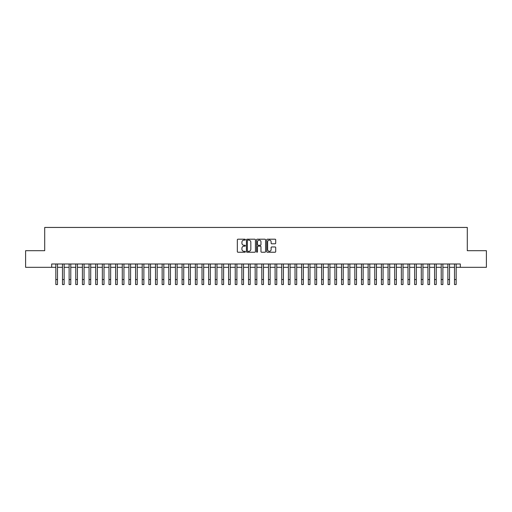 <?xml version="1.0" encoding="UTF-8"?>
<svg xmlns="http://www.w3.org/2000/svg" width="512" height="512" viewBox="0 0 512 512"><rect width="100%" height="100%" fill="white"/><g stroke="black" fill="none" stroke-linecap="round" stroke-linejoin="round"><path stroke-width="0.77" d="M245.37 239.654A0.454 0.454 0 0 0 244.915 239.194L237.984 239.194A0.653 0.653 0 0 0 237.331 239.846L237.331 251.59A0.653 0.653 0 0 0 237.984 252.237L244.915 252.237A0.454 0.454 0 0 0 245.37 251.782A0.454 0.454 0 0 0 244.915 251.328L244.013 251.328A2.086 2.086 0 0 1 241.926 249.242L241.926 248.262A2.086 2.086 0 0 1 244.013 246.176L244.915 246.176A0.454 0.454 0 0 0 245.37 245.715A0.454 0.454 0 0 0 244.915 245.261L244.013 245.261A2.086 2.086 0 0 1 241.926 243.174L241.926 242.195A2.086 2.086 0 0 1 244.013 240.109L244.915 240.109A0.454 0.454 0 0 0 245.37 239.654M275.059 243.795A0.653 0.653 0 0 0 275.712 243.142L275.712 239.846A0.653 0.653 0 0 0 275.059 239.194L267.366 239.194A0.653 0.653 0 0 0 266.714 239.846L266.714 251.59A0.653 0.653 0 0 0 267.366 252.237L275.059 252.237A0.653 0.653 0 0 0 275.712 251.59L275.712 247.61A0.653 0.653 0 0 0 275.059 246.957L271.77 246.957A0.653 0.653 0 0 0 271.117 247.61L271.117 249.581A1.747 1.747 0 0 1 269.37 251.328A1.747 1.747 0 0 1 267.629 249.581L267.629 241.856A1.747 1.747 0 0 1 269.37 240.109A1.747 1.747 0 0 1 271.117 241.856L271.117 243.142A0.653 0.653 0 0 0 271.77 243.795L275.059 243.795M51.68 267.315L25.6 267.315L25.6 250.701L44.704 250.701L44.704 227.443L467.296 227.443L467.296 250.701L486.4 250.701L486.4 267.315L460.32 267.315L460.32 263.987L51.68 263.987L51.68 267.315L55.834 267.315M255.43 239.846A0.653 0.653 0 0 0 254.778 239.194L247.078 239.194A0.653 0.653 0 0 0 246.432 239.846L246.432 251.59A0.653 0.653 0 0 0 247.078 252.237L254.778 252.237A0.653 0.653 0 0 0 255.43 251.59L255.43 239.846M257.222 239.194L264.922 239.194A0.653 0.653 0 0 1 265.568 239.846L265.568 251.59A0.653 0.653 0 0 1 264.922 252.237L261.626 252.237A0.653 0.653 0 0 1 260.973 251.59L260.973 246.829A0.653 0.653 0 0 0 260.32 246.176L258.138 246.176A0.653 0.653 0 0 0 257.485 246.829L257.485 251.782A0.454 0.454 0 0 1 257.03 252.237A0.454 0.454 0 0 1 256.57 251.782L256.57 239.846A0.653 0.653 0 0 1 257.222 239.194M57.491 267.315L62.477 267.315M64.141 267.315L69.12 267.315M70.784 267.315L75.77 267.315M77.427 267.315L82.413 267.315M84.07 267.315L89.056 267.315M90.714 267.315L95.699 267.315M97.363 267.315L102.342 267.315M104.006 267.315L108.992 267.315M110.65 267.315L115.635 267.315M117.293 267.315L122.278 267.315M123.942 267.315L128.922 267.315M130.586 267.315L135.565 267.315M137.229 267.315L142.214 267.315M143.872 267.315L148.858 267.315M150.515 267.315L155.501 267.315M157.165 267.315L162.144 267.315M163.808 267.315L168.787 267.315M170.451 267.315L175.437 267.315M177.094 267.315L182.08 267.315M183.738 267.315L188.723 267.315M190.387 267.315L195.366 267.315M197.03 267.315L202.016 267.315M203.674 267.315L208.659 267.315M210.317 267.315L215.302 267.315M216.966 267.315L221.946 267.315M223.61 267.315L228.589 267.315M230.253 267.315L235.238 267.315M236.896 267.315L241.882 267.315M243.539 267.315L248.525 267.315M250.189 267.315L255.168 267.315M256.832 267.315L261.811 267.315M263.475 267.315L268.461 267.315M270.118 267.315L275.104 267.315M276.762 267.315L281.747 267.315M283.411 267.315L288.39 267.315M290.054 267.315L295.034 267.315M296.698 267.315L301.683 267.315M303.341 267.315L308.326 267.315M309.984 267.315L314.97 267.315M316.634 267.315L321.613 267.315M323.277 267.315L328.262 267.315M329.92 267.315L334.906 267.315M336.563 267.315L341.549 267.315M343.213 267.315L348.192 267.315M349.856 267.315L354.835 267.315M356.499 267.315L361.485 267.315M363.142 267.315L368.128 267.315M369.786 267.315L374.771 267.315M376.435 267.315L381.414 267.315M383.078 267.315L388.058 267.315M389.722 267.315L394.707 267.315M396.365 267.315L401.35 267.315M403.008 267.315L407.994 267.315M409.658 267.315L414.637 267.315M416.301 267.315L421.286 267.315M422.944 267.315L427.93 267.315M429.587 267.315L434.573 267.315M436.23 267.315L441.216 267.315M442.88 267.315L447.859 267.315M449.523 267.315L454.509 267.315M456.166 267.315L460.32 267.315M247.802 240.109A0.454 0.454 0 0 0 247.341 240.563L247.341 250.867A0.454 0.454 0 0 0 247.802 251.328L248.742 251.328A2.086 2.086 0 0 0 250.829 249.242L250.829 242.195A2.086 2.086 0 0 0 248.742 240.109L247.802 240.109M260.973 241.888A1.747 1.747 0 0 0 259.226 240.141A1.747 1.747 0 0 0 257.485 241.888L257.485 244.608A0.653 0.653 0 0 0 258.138 245.261L260.32 245.261A0.653 0.653 0 0 0 260.973 244.608L260.973 241.888M55.834 279.571L57.491 279.571L57.491 284.557L55.834 284.557L55.834 263.987M57.491 279.571L57.491 263.987M62.477 284.557L64.141 284.557L62.477 284.557L62.477 263.987M64.141 284.557L64.141 263.987M69.12 284.557L70.784 284.557L69.12 284.557L69.12 263.987M70.784 284.557L70.784 263.987M75.77 284.557L77.427 284.557L75.77 284.557L75.77 263.987M77.427 284.557L77.427 263.987M82.413 284.557L84.07 284.557L82.413 284.557L82.413 263.987M84.07 284.557L84.07 263.987M89.056 284.557L90.714 284.557L89.056 284.557L89.056 263.987M90.714 284.557L90.714 263.987M95.699 284.557L97.363 284.557L95.699 284.557L95.699 263.987M97.363 284.557L97.363 263.987M102.342 284.557L104.006 284.557L102.342 284.557L102.342 263.987M104.006 284.557L104.006 263.987M108.992 284.557L110.65 284.557L108.992 284.557L108.992 263.987M110.65 284.557L110.65 263.987M115.635 284.557L117.293 284.557L115.635 284.557L115.635 263.987M117.293 284.557L117.293 263.987M122.278 284.557L123.942 284.557L122.278 284.557L122.278 263.987M123.942 284.557L123.942 263.987M128.922 284.557L130.586 284.557L128.922 284.557L128.922 263.987M130.586 284.557L130.586 263.987M135.565 284.557L137.229 284.557L135.565 284.557L135.565 263.987M137.229 284.557L137.229 263.987M142.214 284.557L143.872 284.557L142.214 284.557L142.214 263.987M143.872 284.557L143.872 263.987M148.858 284.557L150.515 284.557L148.858 284.557L148.858 263.987M150.515 284.557L150.515 263.987M155.501 284.557L157.165 284.557L155.501 284.557L155.501 263.987M157.165 284.557L157.165 263.987M162.144 284.557L163.808 284.557L162.144 284.557L162.144 263.987M163.808 284.557L163.808 263.987M168.787 284.557L170.451 284.557L168.787 284.557L168.787 263.987M170.451 284.557L170.451 263.987M175.437 284.557L177.094 284.557L175.437 284.557L175.437 263.987M177.094 284.557L177.094 263.987M182.08 284.557L183.738 284.557L182.08 284.557L182.08 263.987M183.738 284.557L183.738 263.987M188.723 284.557L190.387 284.557L188.723 284.557L188.723 263.987M190.387 284.557L190.387 263.987M195.366 284.557L197.03 284.557L195.366 284.557L195.366 263.987M197.03 284.557L197.03 263.987M202.016 284.557L203.674 284.557L202.016 284.557L202.016 263.987M203.674 284.557L203.674 263.987M208.659 284.557L210.317 284.557L208.659 284.557L208.659 263.987M210.317 284.557L210.317 263.987M215.302 284.557L216.966 284.557L215.302 284.557L215.302 263.987M216.966 284.557L216.966 263.987M221.946 284.557L223.61 284.557L221.946 284.557L221.946 263.987M223.61 284.557L223.61 263.987M228.589 284.557L230.253 284.557L228.589 284.557L228.589 263.987M230.253 284.557L230.253 263.987M235.238 284.557L236.896 284.557L235.238 284.557L235.238 263.987M236.896 284.557L236.896 263.987M241.882 284.557L243.539 284.557L241.882 284.557L241.882 263.987M243.539 284.557L243.539 263.987M248.525 284.557L250.189 284.557L248.525 284.557L248.525 263.987M250.189 284.557L250.189 263.987M255.168 284.557L256.832 284.557L255.168 284.557L255.168 263.987M256.832 284.557L256.832 263.987M261.811 284.557L263.475 284.557L261.811 284.557L261.811 263.987M263.475 284.557L263.475 263.987M268.461 284.557L270.118 284.557L268.461 284.557L268.461 263.987M270.118 284.557L270.118 263.987M275.104 284.557L276.762 284.557L275.104 284.557L275.104 263.987M276.762 284.557L276.762 263.987M281.747 284.557L283.411 284.557L281.747 284.557L281.747 263.987M283.411 284.557L283.411 263.987M288.39 284.557L290.054 284.557L288.39 284.557L288.39 263.987M290.054 284.557L290.054 263.987M295.034 284.557L296.698 284.557L295.034 284.557L295.034 263.987M296.698 284.557L296.698 263.987M301.683 284.557L303.341 284.557L301.683 284.557L301.683 263.987M303.341 284.557L303.341 263.987M308.326 284.557L309.984 284.557L308.326 284.557L308.326 263.987M309.984 284.557L309.984 263.987M314.97 284.557L316.634 284.557L314.97 284.557L314.97 263.987M316.634 284.557L316.634 263.987M321.613 284.557L323.277 284.557L321.613 284.557L321.613 263.987M323.277 284.557L323.277 263.987M328.262 284.557L329.92 284.557L328.262 284.557L328.262 263.987M329.92 284.557L329.92 263.987M334.906 284.557L336.563 284.557L334.906 284.557L334.906 263.987M336.563 284.557L336.563 263.987M341.549 284.557L343.213 284.557L341.549 284.557L341.549 263.987M343.213 284.557L343.213 263.987M348.192 284.557L349.856 284.557L348.192 284.557L348.192 263.987M349.856 284.557L349.856 263.987M354.835 284.557L356.499 284.557L354.835 284.557L354.835 263.987M356.499 284.557L356.499 263.987M361.485 284.557L363.142 284.557L361.485 284.557L361.485 263.987M363.142 284.557L363.142 263.987M368.128 284.557L369.786 284.557L368.128 284.557L368.128 263.987M369.786 284.557L369.786 263.987M374.771 284.557L376.435 284.557L374.771 284.557L374.771 263.987M376.435 284.557L376.435 263.987M381.414 284.557L383.078 284.557L381.414 284.557L381.414 263.987M383.078 284.557L383.078 263.987M388.058 284.557L389.722 284.557L388.058 284.557L388.058 263.987M389.722 284.557L389.722 263.987M394.707 284.557L396.365 284.557L394.707 284.557L394.707 263.987M396.365 284.557L396.365 263.987M401.35 284.557L403.008 284.557L401.35 284.557L401.35 263.987M403.008 284.557L403.008 263.987M407.994 284.557L409.658 284.557L407.994 284.557L407.994 263.987M409.658 284.557L409.658 263.987M414.637 284.557L416.301 284.557L414.637 284.557L414.637 263.987M416.301 284.557L416.301 263.987M421.286 284.557L422.944 284.557L421.286 284.557L421.286 263.987M422.944 284.557L422.944 263.987M427.93 284.557L429.587 284.557L427.93 284.557L427.93 263.987M429.587 284.557L429.587 263.987M434.573 284.557L436.23 284.557L434.573 284.557L434.573 263.987M436.23 284.557L436.23 263.987M441.216 284.557L442.88 284.557L441.216 284.557L441.216 263.987M442.88 284.557L442.88 263.987M447.859 284.557L449.523 284.557L447.859 284.557L447.859 263.987M449.523 284.557L449.523 263.987M454.509 284.557L456.166 284.557L454.509 284.557L454.509 263.987M456.166 284.557L456.166 263.987M62.477 279.571L64.141 279.571M69.12 279.571L70.784 279.571M75.77 279.571L77.427 279.571M82.413 279.571L84.07 279.571M89.056 279.571L90.714 279.571M95.699 279.571L97.363 279.571M102.342 279.571L104.006 279.571M108.992 279.571L110.65 279.571M115.635 279.571L117.293 279.571M122.278 279.571L123.942 279.571M128.922 279.571L130.586 279.571M135.565 279.571L137.229 279.571M142.214 279.571L143.872 279.571M148.858 279.571L150.515 279.571M155.501 279.571L157.165 279.571M162.144 279.571L163.808 279.571M168.787 279.571L170.451 279.571M175.437 279.571L177.094 279.571M182.08 279.571L183.738 279.571M188.723 279.571L190.387 279.571M195.366 279.571L197.03 279.571M202.016 279.571L203.674 279.571M208.659 279.571L210.317 279.571M215.302 279.571L216.966 279.571M221.946 279.571L223.61 279.571M228.589 279.571L230.253 279.571M235.238 279.571L236.896 279.571M241.882 279.571L243.539 279.571M248.525 279.571L250.189 279.571M255.168 279.571L256.832 279.571M261.811 279.571L263.475 279.571M268.461 279.571L270.118 279.571M275.104 279.571L276.762 279.571M281.747 279.571L283.411 279.571M288.39 279.571L290.054 279.571M295.034 279.571L296.698 279.571M301.683 279.571L303.341 279.571M308.326 279.571L309.984 279.571M314.97 279.571L316.634 279.571M321.613 279.571L323.277 279.571M328.262 279.571L329.92 279.571M334.906 279.571L336.563 279.571M341.549 279.571L343.213 279.571M348.192 279.571L349.856 279.571M354.835 279.571L356.499 279.571M361.485 279.571L363.142 279.571M368.128 279.571L369.786 279.571M374.771 279.571L376.435 279.571M381.414 279.571L383.078 279.571M388.058 279.571L389.722 279.571M394.707 279.571L396.365 279.571M401.35 279.571L403.008 279.571M407.994 279.571L409.658 279.571M414.637 279.571L416.301 279.571M421.286 279.571L422.944 279.571M427.93 279.571L429.587 279.571M434.573 279.571L436.23 279.571M441.216 279.571L442.88 279.571M447.859 279.571L449.523 279.571M454.509 279.571L456.166 279.571"/></g></svg>
